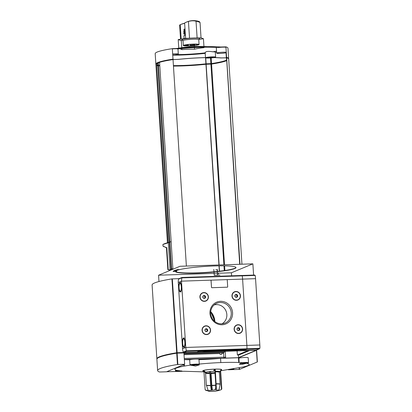 <?xml version="1.0" encoding="UTF-8"?>
<svg xmlns="http://www.w3.org/2000/svg" width="412" height="412" viewBox="0 0 412 412"><rect width="100%" height="100%" fill="white"/><g stroke="black" fill="none" stroke-linecap="round" stroke-linejoin="round"><path stroke-width="0.62" d="M203.482 371.186A37.204 3.847 -3.7 0 0 203.518 371.186A9.512 0.984 -3.7 0 1 203.399 371.171A9.512 0.984 -3.7 0 1 211.814 369.286A9.512 0.984 -3.7 0 1 221.342 369.94A9.512 0.984 -3.7 0 1 220.992 370.064A37.204 3.847 -3.7 0 0 221.033 370.053M177.464 370.506L181.872 371.068A4.65 0.479 176.3 0 1 175.517 371.027A4.65 0.479 176.3 0 1 175.703 370.877A4.65 0.479 176.3 0 1 177.464 370.506A37.204 3.847 176.3 0 1 190.339 365.14L195.582 366.052L199.326 364.908L198.43 364.167A4.65 0.479 176.3 0 0 193.882 364.26A4.65 0.479 176.3 0 0 190.2 364.836A4.65 0.479 176.3 0 0 190.014 364.986A4.65 0.479 176.3 0 0 190.339 365.14M220.621 370.79L243.605 366.891A37.204 3.847 176.3 0 0 246.572 363.266L241.849 364.44L239.295 364.229L242.158 362.704A37.204 3.847 176.3 0 0 239.31 362.524A37.204 3.847 -3.7 0 0 202.719 363.75A37.204 3.847 176.3 0 0 198.43 364.167M215.126 370.532A37.204 3.847 -3.7 0 1 213.905 370.62M204.465 371.145A37.204 3.847 -3.7 0 1 203.997 371.166M221.038 389.731A25.359 24.148 -112.6 0 1 219.771 390.185A25.359 24.148 -112.6 0 1 218.478 390.561A5.366 0.556 -3.7 0 1 218.267 390.617A25.369 25.369 0 0 1 208.874 391.225A5.366 0.556 -3.7 0 1 208.199 391.019A5.366 0.556 -3.7 0 1 208.271 390.9A25.359 24.148 -112.6 0 1 205.619 390.246A8.08 0.834 -3.7 0 1 205.974 390.097A25.359 24.148 67.4 0 0 208.632 390.751A5.366 0.556 -3.7 0 1 214.451 390.051A25.359 7.287 -91.9 0 0 215.167 388.99A8.08 0.834 -3.7 0 1 216.382 388.949A25.359 7.287 88.1 0 1 215.661 390.01A5.366 0.556 -3.7 0 1 218.906 390.324A5.366 0.556 -3.7 0 1 218.834 390.411A25.359 24.148 67.4 0 0 221.393 389.582L221.187 389.675A8.08 0.834 -3.7 0 0 221.393 389.582L221.795 388.933L220.605 370.496M205.619 390.246L205.135 389.623L203.935 371.135L205.562 372.984L206.33 384.88L208.271 390.9M211.299 390.293L210.62 385.637A6.947 0.721 -3.7 0 1 206.479 385.416M215.718 385.308A6.947 0.721 -3.7 0 1 211.83 385.596L212.499 390.179M215.677 388.969L215.728 383.747L214.956 371.851L215.275 369.77L216.382 388.949M221.795 388.933A8.539 0.886 -3.7 0 1 221.44 389.082L220.26 370.882M211.67 390.257L210.475 371.768A8.539 0.886 -3.7 0 1 209.26 371.809L209.826 373.524L210.62 385.637M210.475 371.768L211.042 373.483L211.83 385.596M215.275 369.77A8.539 0.886 -3.7 0 0 214.065 369.811L213.777 371.269A7.225 0.747 -3.7 0 0 205.645 372.252L204.295 370.985A8.539 0.886 -3.7 0 0 203.935 371.135M194.85 44.774A7.313 0.757 -3.7 0 1 190.318 45.16M197.338 44.362L197.358 44.661M188.13 45.593L188.109 45.238A7.313 0.757 -3.7 0 1 185.06 45.16M185.091 45.691A6.68 0.69 -3.7 0 1 184.535 45.464L184.452 45.464A6.762 0.7 -3.7 0 1 185.575 45.001L185.657 44.996A6.68 0.69 -3.7 0 1 187.517 44.687L187.47 44.681A6.762 0.7 -3.7 0 1 192.074 44.275L192.049 44.285A6.68 0.69 -3.7 0 1 194.073 44.218L194.098 44.208A6.762 0.7 -3.7 0 1 197.389 44.347L197.312 44.357A6.68 0.69 -3.7 0 1 197.868 44.589L197.951 44.584A6.762 0.7 -3.7 0 1 197.951 44.589A6.762 0.7 -3.7 0 1 196.833 45.052L196.745 45.057A6.68 0.69 -3.7 0 1 194.891 45.366L194.938 45.371A6.762 0.7 -3.7 0 1 190.329 45.778L190.354 45.768A6.68 0.69 -3.7 0 1 188.33 45.835L188.31 45.845A6.762 0.7 -3.7 0 1 185.014 45.701L185.055 45.129M190.354 45.768L190.267 44.393M188.33 45.835L188.248 44.584M188.31 45.845L188.289 45.593A6.762 0.7 -3.7 0 1 185.081 45.464M196.745 45.057L196.699 44.264M196.833 45.052L196.818 44.8A6.762 0.7 -3.7 0 0 197.791 44.496M194.891 45.366L194.814 44.202M194.876 45.124A6.762 0.7 -3.7 0 1 190.339 45.521M176.588 54.6A30.431 3.147 176.3 0 0 205.186 52.849M225.951 47.246A5.073 0.525 176.3 0 0 217.788 47.627A30.431 3.147 176.3 0 0 213.576 47.318A30.431 3.147 176.3 0 0 177.881 48.961A5.073 0.525 176.3 0 0 172.34 48.899M179.787 48.75A134.806 30.637 -95.1 0 1 181.872 49.651A134.806 128.369 -112.6 0 1 194.49 49.229A134.806 97.732 92.6 0 1 204.017 47.679A134.806 30.637 84.9 0 0 203.173 47.241M205.768 57.592A5.073 0.525 -3.7 0 1 211.366 56.882A5.073 0.525 -3.7 0 1 215.631 57.124L215.306 52.087A5.073 0.525 176.3 0 0 212.813 51.799A30.431 3.147 176.3 0 0 216.532 51.103M212.813 51.799C207.957 51.006 205.444 51.356 205.284 52.839M198.924 39.464L203.44 38.728L201.035 37.852L200.041 22.464L199.315 21.589A18.602 17.716 67.4 0 0 186.966 21.898A18.602 17.716 67.4 0 0 186.698 22.011L184.622 22.979L185.616 38.362L178.205 39.573L178.757 48.137M180.528 39.191L179.611 25.065L180.26 24.694A18.602 17.716 67.4 0 1 180.533 24.581L181.244 24.282A18.602 17.716 -112.6 0 1 183.438 23.541L184.643 23.304M180.26 24.73L181.192 39.083M181.28 40.428L181.749 47.694M181.8 48.539L181.872 49.651M182.691 40.381L180.611 40.453L178.205 39.573M184.648 23.448A18.602 17.716 67.4 0 0 180.889 24.432M194.258 45.583L194.32 46.571M194.387 47.581L194.49 49.229M203.44 38.728L203.945 46.51M200.041 22.464A18.602 17.716 67.4 0 0 196.035 21.203L197.121 37.981A9.723 1.004 176.3 0 0 189.53 38.234L185.616 38.362M201.035 37.852L197.121 37.981M189.53 38.234L188.444 21.455A18.602 17.716 67.4 0 0 186.595 22.057M186.966 21.898L186.25 22.197A18.602 17.716 67.4 0 0 184.622 22.979M179.611 25.065A18.602 17.716 -112.6 0 1 181.244 24.282M241.947 264.21L228.681 59.065A49.043 5.073 176.3 0 0 226.631 57.773L221.254 57.912A35.092 3.631 176.3 0 0 178.612 59.338L173.025 59.565A49.043 5.073 176.3 0 0 159.552 62.361L171.15 241.715A49.043 5.073 176.3 0 0 171.119 241.72L172.855 268.578A49.043 5.073 176.3 0 0 170.068 269.742L168.312 242.807M168.292 242.498L156.591 63.525A49.043 5.073 176.3 0 1 159.305 62.392L159.552 62.361M156.596 63.618A49.043 5.073 176.3 0 0 155.896 64.555L167.421 242.771M156.843 65.457A49.043 5.073 176.3 0 0 157.945 65.848L159.774 65.822M217.284 271.699A30.354 3.141 176.3 0 0 236.014 267.573A30.354 3.141 176.3 0 0 205.516 266.399A30.354 3.141 176.3 0 0 175.43 271.487A30.354 3.141 176.3 0 0 197.163 273.094A30.354 3.141 176.3 0 0 213.962 272.033M214.06 272.023A30.354 3.141 176.3 0 0 217.186 271.709M253.601 275.077L252.875 263.845L180.023 266.276L158.569 275.216L214.049 273.362M214.147 273.362L217.284 273.259M217.382 273.254L218.144 273.228M218.278 273.223L231.42 272.785L231.616 275.813M252.875 263.845L231.42 272.785M177.557 269.618L179.524 269.608A30.442 3.147 176.3 0 0 175.368 271.338L173.092 271.477A32.723 3.384 176.3 0 1 177.557 269.618M175.445 271.364A30.354 3.141 176.3 0 0 197.147 272.847A30.354 3.141 176.3 0 0 213.946 271.781M214.044 271.771A30.354 3.141 176.3 0 0 217.17 271.457M217.268 271.446A30.354 3.141 176.3 0 0 235.978 267.45M178.509 269.613A30.442 3.147 176.3 0 0 175.352 271.086L175.368 271.338M173.287 271.209L175.352 271.086M228.392 369.791L239.516 369.389L257.371 361.952L256.625 350.277L238.558 350.859A37.204 3.847 -3.7 0 0 201.962 352.08L183.778 352.713M184.334 365.289L184.277 364.399M166.659 371.737L184.092 371.269M220.832 362.575L220.559 358.358L238.759 357.724L256.449 350.354M246.572 363.266A4.65 0.479 176.3 0 0 248.518 362.745A4.65 0.479 176.3 0 0 242.158 362.704M230.246 369.502A4.65 0.479 176.3 0 0 233.949 368.879M256.625 350.277L257.196 361.927L256.444 350.262M214.173 275.267L219.931 275.036L214.266 275.226L213.792 269.391L214.266 275.226M248.493 350.375L248.096 350.54M248.05 350.561L237.369 355.015L237.101 350.926M237.096 350.797L237.055 350.164M158.569 275.216L158.975 281.525M224.329 351.354L224.386 352.198L223.598 352.528L223.958 358.146L223.896 357.142L184.272 358.466M183.953 353.553L224.386 352.198M183.973 353.851L223.598 352.528L223.649 353.367L221.625 353.434L221.682 354.274L220.065 354.33L220.008 353.491L184.025 354.691M256.393 350.215L183.783 352.78M184.334 359.465L238.306 357.668L256.233 350.288M243.75 349.942L243.791 350.581L246.798 349.325L246.948 348.779A10.99 3.157 -91.9 0 0 246.881 345.411L242.596 279.109A10.99 3.157 -91.9 0 0 242.235 275.86L242.024 275.468L242.235 275.86A10.99 3.157 88.1 0 1 242.596 279.109L246.881 345.411A10.99 3.157 88.1 0 1 246.948 348.779L246.798 349.325L243.909 350.53L243.868 349.937M256.46 350.262L256.728 349.948M237.369 355.015L238.986 354.959L249.672 350.509M249.713 350.488L250.115 350.324M197.698 359.104L238.311 357.75L238.62 357.714L238.45 354.979M225.668 358.09L225.23 351.323M217.382 274.737L218.545 273.475L217.382 274.737M218.448 273.511L217.933 272.899L218.545 273.475M217.304 273.553L217.206 270.504L217.304 273.553M217.515 270.529L217.557 269.649L217.515 270.529M217.459 269.69L215.842 269.742L217.557 269.649M184.339 359.552L193.223 359.254M238.62 357.714L256.218 350.288M220.559 358.358A37.204 3.847 -3.7 0 1 198.986 359.645M190.04 359.743A37.204 3.847 -3.7 0 1 184.344 359.599M215.043 370.96A9.09 0.942 -3.7 0 1 213.813 371.068M204.563 371.238A9.09 0.942 -3.7 0 1 203.961 371.161M203.966 371.572L203.219 370.924A9.09 0.942 -3.7 0 1 212.175 369.307A9.09 0.942 -3.7 0 1 221.259 369.76L219.354 372.237A6.978 0.721 -3.7 0 0 215.409 371.845M170.702 241.736L170.903 241.746A49.043 5.073 176.3 0 0 168.194 242.874L167.911 242.9A51.577 5.335 176.3 0 1 170.702 241.736L165.67 243.322A56.907 5.886 176.3 0 0 162.884 244.486L162.998 246.227L163.811 246.196L163.842 246.685L165.495 247.118L165.531 247.607L166.433 247.576M166.433 247.535L167.869 269.778L166.443 247.524L166.793 247.56L168.235 269.803L170.068 269.742M167.911 242.9L162.884 244.486M167.869 269.778L168.235 269.803M173.447 66.08A35.092 3.631 176.3 0 0 205.964 64.282L211.552 64.061A49.043 5.073 176.3 0 0 226.533 60.729M239.696 264.283L226.739 60.641A49.043 5.073 176.3 0 0 226.816 60.61M226.641 57.938A48.621 5.032 176.3 0 0 226.229 57.814L220.992 57.968A34.67 3.584 176.3 0 0 178.638 59.38L173.303 59.58A48.621 5.032 176.3 0 0 173.03 59.622M226.806 60.446A48.621 5.032 176.3 0 1 211.274 64.04L206.108 64.226L206.082 63.809L211.248 63.623A48.621 5.032 176.3 0 0 226.775 60.023M228.119 58.365A48.621 5.032 176.3 0 0 226.198 57.392L226.224 57.752M206.108 64.226L206.082 63.809M173.416 65.611A34.67 3.584 176.3 0 0 205.912 63.819M173.447 66.028A34.67 3.584 176.3 0 0 205.938 64.241M156.797 64.772A48.621 5.032 176.3 0 0 158.321 65.39L159.743 65.354M156.823 65.194A48.621 5.032 176.3 0 0 158.347 65.812L159.768 65.776M173.298 59.529L173.272 59.158A48.621 5.032 176.3 0 0 156.364 63.788M159.557 62.475A48.621 5.032 176.3 0 0 156.735 63.809M228.624 58.859A49.043 5.073 176.3 0 0 228.655 58.643L227.975 48.153A49.043 5.073 176.3 0 0 225.925 46.865L220.549 47.004A35.092 3.631 176.3 0 0 177.907 48.425L172.319 48.652L172.999 59.143A49.043 5.073 176.3 0 0 155.865 64.138A49.043 5.073 176.3 0 0 155.921 64.344M228.655 58.643A49.043 5.073 176.3 0 0 226.605 57.356L225.925 46.865M215.327 52.406A49.043 5.073 176.3 0 0 216.599 52.175M172.741 55.172A35.092 3.631 176.3 0 0 205.222 53.38M172.319 48.652A49.043 5.073 176.3 0 0 155.19 53.648L155.865 64.138M226.492 60.157L226.343 57.845M226.317 57.428L226.018 52.808M188.444 21.455C191.25 20.677 193.779 20.595 196.035 21.203M183.026 40.675L182.037 39.815A8.858 0.917 -3.7 0 1 190.761 38.234A8.858 0.917 -3.7 0 1 199.624 38.676L198.749 39.66M205.964 57.587A4.862 0.505 -3.7 0 1 211.325 56.902A4.862 0.505 -3.7 0 1 215.419 57.139A4.862 0.505 -3.7 0 1 215.224 57.294A4.862 0.505 -3.7 0 1 214.106 57.572M213.797 57.618A4.862 0.505 -3.7 0 1 208.601 58.035A4.862 0.505 -3.7 0 1 205.717 57.762A4.862 0.505 -3.7 0 1 205.845 57.639M215.631 57.124A5.073 0.525 -3.7 0 1 215.425 57.289A5.073 0.525 -3.7 0 1 214.271 57.572M213.967 57.623A5.073 0.525 -3.7 0 1 208.529 58.061A5.073 0.525 -3.7 0 1 205.506 57.778A5.073 0.525 -3.7 0 1 205.65 57.639M172.731 54.976A5.073 0.525 -3.7 0 0 178.102 54.26A5.073 0.525 -3.7 0 0 178.308 54.096A5.073 0.525 -3.7 0 0 172.664 53.936A4.862 0.505 -3.7 0 1 178.097 54.106A4.862 0.505 -3.7 0 1 177.902 54.266A4.862 0.505 -3.7 0 1 172.731 54.956M226.301 52.674A4.862 0.505 -3.7 0 1 220.925 53.349A4.862 0.505 -3.7 0 1 216.872 53.117A4.862 0.505 -3.7 0 1 220.863 52.36A4.862 0.505 -3.7 0 1 226.281 52.339M226.306 52.731A5.073 0.525 -3.7 0 1 220.636 53.385A5.073 0.525 -3.7 0 1 216.661 53.133A5.073 0.525 -3.7 0 1 220.569 52.365A5.073 0.525 -3.7 0 1 226.276 52.283M198.744 44.774A7.874 0.814 -3.7 0 1 190.107 45.902A7.874 0.814 -3.7 0 1 183.34 45.531A7.874 0.814 -3.7 0 1 191.153 44.213A7.874 0.814 -3.7 0 1 199.063 44.517A7.874 0.814 -3.7 0 1 198.744 44.774M183.34 45.531L183.026 40.634A7.874 0.814 -3.7 0 1 190.833 39.31A7.874 0.814 -3.7 0 1 198.744 39.619L199.063 44.517M196.967 364.239L196.988 364.61L192.301 364.538M199.274 364.079L198.97 359.352A4.65 0.479 176.3 0 0 194.974 359.135A4.65 0.479 176.3 0 0 189.875 359.8A4.65 0.479 176.3 0 0 189.685 359.954L190.014 364.986M178.839 370.64L177.804 370.579M184.514 366.057L184.473 365.392A4.65 0.479 176.3 0 0 182.521 365.13M246.191 362.596L246.211 362.967L241.525 362.915M248.518 362.745L248.194 357.709A4.65 0.479 176.3 0 0 244.198 357.492A4.65 0.479 176.3 0 0 239.099 358.157A4.65 0.479 176.3 0 0 238.909 358.311L239.181 362.519M223.922 357.565L225.472 356.921L225.549 358.09M210.563 330.053A4.439 4.228 67.4 0 0 203.94 326.453A4.439 4.228 67.4 0 0 204.434 334.081A4.439 4.228 67.4 0 0 210.563 330.053M204.661 326.304A4.228 4.027 67.4 0 0 202.534 331.768A4.228 4.027 67.4 0 0 207.916 334.106M208.41 296.82A4.439 4.228 67.4 0 0 201.792 293.215A4.439 4.228 67.4 0 0 202.287 300.848A4.439 4.228 67.4 0 0 208.41 296.82M202.513 293.071A4.228 4.027 67.4 0 0 202.477 293.081A4.228 4.027 67.4 0 0 200.387 298.535A4.228 4.027 67.4 0 0 205.763 300.873M242.617 328.982A4.439 4.228 67.4 0 0 235.994 325.382A4.439 4.228 67.4 0 0 236.488 333.014A4.439 4.228 67.4 0 0 242.617 328.982M236.715 325.233A4.228 4.027 67.4 0 0 234.593 330.697A4.228 4.027 67.4 0 0 239.969 333.04M240.464 295.749A4.439 4.228 67.4 0 0 233.846 292.144A4.439 4.228 67.4 0 0 234.34 299.776A4.439 4.228 67.4 0 0 240.464 295.749M234.567 292A4.228 4.027 67.4 0 0 232.44 297.464A4.228 4.027 67.4 0 0 237.817 299.802M242.024 275.468L181.975 277.472L178.916 278.723A0.675 0.644 67.4 0 0 178.545 279.166A10.99 10.465 67.4 0 0 178.262 282.488L182.552 348.794A10.99 10.465 67.4 0 0 183.263 352.085A0.675 0.644 67.4 0 0 183.907 352.533L196.962 352.095L198.512 351.451L245.459 349.886M183.263 352.085L186.332 350.803L186.796 351.328L259.102 348.913L259.869 348.351L186.332 350.803L185.771 347.45L181.481 281.149L211.382 280.15M181.872 277.492L181.481 281.149L178.262 282.488M182.439 343.237A4.65 1.334 88.1 0 1 183.592 338.041A4.65 1.334 88.1 0 1 185.081 342.645A4.65 1.334 88.1 0 1 183.901 347.342A4.65 1.334 88.1 0 1 182.439 343.237M178.854 287.844A4.65 1.334 88.1 0 1 180.008 282.653A4.65 1.334 88.1 0 1 181.501 287.257A4.65 1.334 88.1 0 1 180.322 291.948A4.65 1.334 88.1 0 1 178.854 287.844M227.3 287.19A0.422 0.402 67.4 0 0 227.687 286.752L227.254 280.036A0.422 0.402 67.4 0 0 226.821 279.63L211.444 280.145A0.422 0.402 67.4 0 0 211.052 280.582L211.49 287.298A0.422 0.402 67.4 0 0 211.917 287.705L227.311 287.185A0.422 0.402 67.4 0 0 227.445 287.154L227.434 287.159M232.569 312.667A11.809 11.242 67.4 0 0 214.956 303.083A11.809 11.242 67.4 0 0 216.269 323.384A11.809 11.242 67.4 0 0 232.569 312.667M222.001 323.817A10.305 9.811 67.4 0 0 226.837 314.5A10.305 9.811 67.4 0 0 214.137 304.932M231.25 312.826A10.748 10.233 67.4 0 0 215.934 303.68A10.748 10.233 67.4 0 0 211.521 317.106A10.748 10.233 67.4 0 0 224.159 323.425A10.748 10.233 67.4 0 0 231.25 312.826M235.061 296.655L234.969 295.198L236.133 294.431L237.394 295.121L237.487 296.573L236.323 297.34L235.061 296.655M237.631 295.837A1.468 1.396 67.4 0 0 235.448 294.652A1.468 1.396 67.4 0 0 235.607 297.17A1.468 1.396 67.4 0 0 237.631 295.837M240.278 295.749A4.228 4.027 67.4 0 0 234.603 291.984A4.228 4.027 67.4 0 0 232.512 297.433A4.228 4.027 67.4 0 0 240.278 295.749M237.209 329.888L237.116 328.436L238.285 327.669L239.547 328.354L239.64 329.806L238.471 330.573L237.209 329.888M239.779 329.075A1.468 1.396 67.4 0 0 237.595 327.885A1.468 1.396 67.4 0 0 237.76 330.403A1.468 1.396 67.4 0 0 239.779 329.075M242.426 328.987A4.228 4.027 67.4 0 0 236.751 325.217A4.228 4.027 67.4 0 0 234.66 330.671A4.228 4.027 67.4 0 0 242.426 328.987M203.008 297.721L202.915 296.269L204.079 295.502L205.341 296.187L205.433 297.644L204.27 298.412L203.008 297.721M205.578 296.908A1.468 1.396 67.4 0 0 203.394 295.718A1.468 1.396 67.4 0 0 203.554 298.237A1.468 1.396 67.4 0 0 205.578 296.908M208.22 296.82A4.228 4.027 67.4 0 0 202.55 293.056A4.228 4.027 67.4 0 0 200.459 298.504A4.228 4.027 67.4 0 0 208.22 296.82M205.155 330.96L205.063 329.507L206.232 328.74L207.488 329.425L207.586 330.877L206.417 331.645L205.155 330.96M207.725 330.146A1.468 1.396 67.4 0 0 205.542 328.956A1.468 1.396 67.4 0 0 205.701 331.475A1.468 1.396 67.4 0 0 207.725 330.146M210.372 330.058A4.228 4.027 67.4 0 0 204.697 326.289A4.228 4.027 67.4 0 0 202.606 331.737A4.228 4.027 67.4 0 0 210.372 330.058M204.146 298.36L205.433 297.644M204.888 297.871L204.795 296.419L205.341 296.187M204.795 296.419L203.631 295.785M236.2 297.289L237.487 296.573M236.941 296.8L236.849 295.347L237.394 295.121M236.849 295.347L235.685 294.714M238.347 330.522L239.64 329.806M239.089 330.038L238.996 328.58L239.547 328.354M238.996 328.58L237.837 327.952M206.294 331.593L207.586 330.877M207.035 331.104L206.942 329.651L207.488 329.425M206.942 329.651L205.779 329.018M211.31 280.175L211.294 280.181A0.422 0.402 67.4 0 0 211.068 280.577L211.5 287.293A0.422 0.402 67.4 0 0 211.933 287.7L227.311 287.185M243.909 350.53L256.213 350.118A0.675 0.644 67.4 0 0 256.429 350.071L259.385 348.84M259.869 348.351L259.905 348.14A10.99 3.157 88.1 0 0 259.833 344.978L255.548 278.677A10.99 3.157 88.1 0 0 255.188 275.427L254.57 275.051L242.065 275.468M181.975 277.472L254.57 275.051M183.69 352.502L176.697 352.754A63.417 6.561 176.3 0 0 156.869 358.847A63.417 6.561 176.3 0 0 156.915 359.058M179.107 278.641L171.922 278.898A63.417 6.561 176.3 0 0 152.095 284.991L156.869 358.847M157.405 358.358A63.417 6.561 176.3 0 1 176.748 352.801L183.803 352.528M183.767 352.543L183.788 352.919M184.643 364.244L183.912 352.914L176.722 353.177A63.417 6.561 176.3 0 0 156.895 359.269L157.631 370.599A63.417 6.561 176.3 0 0 159.459 372.005L166.525 371.794L184.643 364.244L177.459 364.507A63.417 6.561 176.3 0 0 157.631 370.599M216.197 383.963A6.947 0.721 -3.7 0 1 220.106 384.375L218.906 390.324M211.624 390.262A8.539 0.886 -3.7 0 1 211.294 390.272M171.093 269.221L169.353 242.302M169.347 242.163L157.945 65.848M186.379 266.064L173.025 59.565M238.445 357.76L238.754 362.498M239.099 367.88L239.202 369.43M238.759 357.724L239.068 362.514M239.413 367.818L239.516 369.389M171.541 269.041L169.801 242.127M169.79 242.024L158.399 65.863M176.521 271.992L176.434 270.602M176.413 270.313L176.388 269.917M176.666 272.033L176.568 270.54M176.547 270.257L176.527 269.881M219.349 271.214L218.999 265.853M218.942 264.978L205.964 64.282M219.519 271.194L219.174 265.853M219.117 264.973L206.134 64.272M224.272 270.576L223.963 265.853M223.896 264.813L210.918 64.112M224.9 270.483L224.602 265.864M224.53 264.792L211.552 64.061M239.908 264.277L226.739 60.641M239.985 264.277L226.631 57.773M211.274 64.04L211.248 63.623M211.037 64.061L211.011 63.644M158.517 65.817L158.491 65.395M158.347 65.812L158.321 65.39M226.698 60.059L226.559 57.912M226.533 57.495L226.229 52.757M211.521 63.582L211.155 57.938M210.887 63.649L210.522 57.979M206.108 63.809L205.727 57.912M205.938 63.819L205.547 57.84M158.368 65.395L158.213 62.979M157.904 65.266L157.77 63.175M168.173 242.534L156.596 63.52L168.168 242.534M184.092 38.615L183.912 35.803A6.68 0.69 -3.7 0 1 185.415 35.267M184.071 35.638A6.51 0.675 -3.7 0 1 185.405 35.128L183.912 35.803M185.292 33.336A6.68 0.69 -3.7 0 0 183.788 33.872L185.354 34.356A6.51 0.675 -3.7 0 1 185.302 33.532M185.349 34.211A6.68 0.69 -3.7 0 1 183.968 34.016M183.788 33.872L183.757 33.109A6.659 0.69 -3.7 0 1 185.24 32.579M183.845 32.996A6.577 0.68 -3.7 0 1 185.235 32.512L183.757 33.109M185.173 31.58A6.592 0.68 -3.7 0 0 183.762 32.09L185.235 32.507A6.504 0.675 -3.7 0 1 185.184 31.688M185.23 32.43A6.592 0.68 -3.7 0 1 183.855 32.203M183.762 32.09L183.803 31.24A6.494 0.67 -3.7 0 1 185.122 30.756M183.896 31.127A6.412 0.664 -3.7 0 1 185.117 30.694L183.803 31.24M185.06 29.772A6.329 0.654 -3.7 0 0 183.901 30.215L185.112 30.617A6.247 0.649 -3.7 0 1 185.065 29.885M185.106 30.534A6.329 0.654 -3.7 0 1 183.989 30.328M183.901 30.215L184.01 29.427A6.175 0.639 -3.7 0 1 185.009 29.02M184.164 29.283A6.01 0.623 -3.7 0 1 185.003 28.922L184.01 29.427M210.594 385.421A6.978 0.721 -3.7 0 1 206.402 385.194M215.718 385.096A6.978 0.721 -3.7 0 1 211.809 385.38M209.826 373.524A6.978 0.721 -3.7 0 1 205.583 373.277M215.043 373.19A6.978 0.721 -3.7 0 1 211.042 373.483M209.718 372.963A7.225 0.747 -3.7 0 1 205.521 372.772M215.007 372.623A7.225 0.747 -3.7 0 1 210.934 372.922M215.373 371.222A7.225 0.747 -3.7 0 1 219.529 371.712M216.182 383.742A6.978 0.721 -3.7 0 1 220.121 384.133L220.106 384.375M191.091 364.805A3.718 0.386 176.3 0 0 195.525 365.006A3.718 0.386 176.3 0 0 197.343 364.249A3.718 0.386 176.3 0 0 191.091 364.805M191.523 364.682A4.228 0.438 176.3 0 0 192.311 364.697M192.739 364.697A4.228 0.438 176.3 0 0 196.555 364.45M196.977 364.399A4.228 0.438 176.3 0 0 197.755 364.275M177.969 370.558A3.718 0.386 176.3 0 0 176.594 370.846A3.718 0.386 176.3 0 0 177.819 371.176A3.718 0.386 176.3 0 0 181.919 370.954L176.733 371.109L176.006 370.779M177.031 370.718A4.228 0.438 176.3 0 0 177.814 370.738M178.242 370.738A4.228 0.438 176.3 0 0 179.452 370.702M240.351 363.389A3.718 0.386 176.3 0 0 245.418 363.296A3.718 0.386 176.3 0 0 247.061 362.642A3.718 0.386 176.3 0 0 241.628 362.879M241.159 363.049A4.228 0.438 176.3 0 0 241.535 363.054M241.962 363.054A4.228 0.438 176.3 0 0 245.779 362.807M246.201 362.756A4.228 0.438 176.3 0 0 246.979 362.632M210.681 312.013A14.389 13.699 -112.6 0 1 214.539 321.128A14.389 13.699 -112.6 0 1 214.544 321.283M210.717 311.627A14.811 14.101 -112.6 0 1 214.827 321.159A14.811 14.101 -112.6 0 1 214.843 321.53M183.907 352.533L186.796 351.328M182.552 348.794L185.771 347.45L259.833 344.978M226.883 279.635L255.548 278.677M178.545 279.166L181.615 277.884L255.188 275.427M181.285 286.834A3.976 1.143 -91.9 0 0 179.385 284.115A3.976 1.143 -91.9 0 0 179.828 290.949A3.976 1.143 -91.9 0 0 181.285 286.834M184.87 342.223A3.976 1.143 -91.9 0 0 182.964 339.509A3.976 1.143 -91.9 0 0 183.407 346.343A3.976 1.143 -91.9 0 0 184.87 342.223M256.213 350.118L259.102 348.913M177.108 352.718L172.329 278.862M176.697 352.754L171.922 278.898M177.866 364.471L177.134 353.141M177.459 364.507L176.722 353.177M176.748 352.801L176.769 353.172M177.16 352.765L177.181 353.141M203.986 371.866L184.035 371.264M207.246 46.644A135.291 135.291 0 0 0 206.144 46.592A135.291 135.291 0 0 0 176.763 48.472M169.229 270.777L169.167 269.772M205.495 57.598L205.166 52.53M178.308 54.096L177.979 48.951M216.661 53.133L216.295 47.488M220.121 384.133L219.354 372.237M219.771 390.185A25.369 25.369 0 0 0 221.187 389.675M190.401 364.455C191.348 365.037 188.943 364.991 193.465 365.13C200.865 364.455 198.023 364.538 198.842 363.909M175.327 368.127L175.358 368.616M175.44 369.888L175.517 371.027M240.314 363.405L245.459 363.296L247.998 362.56M214.858 321.545L210.717 311.606M180.657 282.632C180.126 282.04 179.581 283.116 179.024 285.861C178.963 292.093 180.636 291.938 180.966 291.928M184.241 338.02C183.706 337.433 183.165 338.51 182.604 341.254C182.542 347.481 184.215 347.331 184.55 347.316"/></g></svg>
